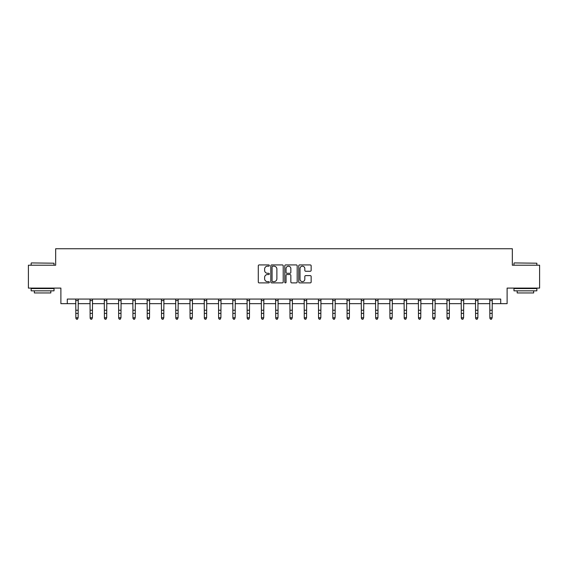 <?xml version="1.0" encoding="UTF-8"?>
<svg xmlns="http://www.w3.org/2000/svg" width="568" height="568" viewBox="0 0 568 568"><rect width="100%" height="100%" fill="white"/><g stroke="black" fill="none" stroke-linecap="round" stroke-linejoin="round"><path stroke-width="0.85" d="M269.36 265.554A0.632 0.632 0 0 0 268.728 264.929L259.185 264.929A0.902 0.902 0 0 0 258.284 265.824L258.284 281.991A0.902 0.902 0 0 0 259.185 282.892L268.728 282.892A0.632 0.632 0 0 0 269.36 282.26A0.632 0.632 0 0 0 268.728 281.636L267.493 281.636A2.875 2.875 0 0 1 264.617 278.76L264.617 277.411A2.875 2.875 0 0 1 267.493 274.536L268.728 274.536A0.632 0.632 0 0 0 269.36 273.911A0.632 0.632 0 0 0 268.728 273.279L267.493 273.279A2.875 2.875 0 0 1 264.617 270.404L264.617 269.062A2.875 2.875 0 0 1 267.493 266.186L268.728 266.186A0.632 0.632 0 0 0 269.36 265.554M310.249 271.263A0.902 0.902 0 0 0 311.15 270.361L311.15 265.824A0.902 0.902 0 0 0 310.249 264.929L299.656 264.929A0.902 0.902 0 0 0 298.754 265.824L298.754 281.991A0.902 0.902 0 0 0 299.656 282.892L310.249 282.892A0.902 0.902 0 0 0 311.15 281.991L311.15 276.517A0.902 0.902 0 0 0 310.249 275.615L305.719 275.615A0.902 0.902 0 0 0 304.817 276.517L304.817 279.229A2.4 2.4 0 0 1 302.417 281.636A2.4 2.4 0 0 1 300.01 279.229L300.01 268.586A2.4 2.4 0 0 1 302.417 266.186A2.4 2.4 0 0 1 304.817 268.586L304.817 270.361A0.902 0.902 0 0 0 305.719 271.263L310.249 271.263M67.294 303.653L67.294 299.073L500.706 299.073L500.706 303.653L507.11 303.653L507.11 288.097L539.6 288.097L539.6 265.213L512.329 265.213L512.329 248.741L55.671 248.741L55.671 265.213L28.4 265.213L28.4 288.097L60.89 288.097L60.89 303.653L75.849 303.653M283.212 265.824A0.902 0.902 0 0 0 282.317 264.929L271.717 264.929A0.902 0.902 0 0 0 270.815 265.824L270.815 281.991A0.902 0.902 0 0 0 271.717 282.892L282.317 282.892A0.902 0.902 0 0 0 283.212 281.991L283.212 265.824M285.683 264.929L296.283 264.929A0.902 0.902 0 0 1 297.185 265.824L297.185 281.991A0.902 0.902 0 0 1 296.283 282.892L291.746 282.892A0.902 0.902 0 0 1 290.851 281.991L290.851 275.437A0.902 0.902 0 0 0 289.95 274.536L286.939 274.536A0.902 0.902 0 0 0 286.045 275.437L286.045 282.26A0.632 0.632 0 0 1 285.413 282.892A0.632 0.632 0 0 1 284.788 282.26L284.788 265.824A0.902 0.902 0 0 1 285.683 264.929M78.135 303.653L90.127 303.653M92.414 303.653L104.406 303.653M106.692 303.653L118.677 303.653M120.97 303.653L132.955 303.653M135.241 303.653L147.233 303.653M149.519 303.653L161.511 303.653M163.797 303.653L175.782 303.653M178.075 303.653L190.06 303.653M192.346 303.653L204.338 303.653M206.624 303.653L218.616 303.653M220.902 303.653L232.887 303.653M235.18 303.653L247.165 303.653M249.451 303.653L261.443 303.653M263.729 303.653L275.721 303.653M278.008 303.653L289.992 303.653M292.279 303.653L304.27 303.653M306.557 303.653L318.549 303.653M320.835 303.653L332.82 303.653M335.113 303.653L347.098 303.653M349.384 303.653L361.376 303.653M363.662 303.653L375.654 303.653M377.94 303.653L389.925 303.653M392.218 303.653L404.203 303.653M406.489 303.653L418.481 303.653M420.767 303.653L432.759 303.653M435.045 303.653L447.03 303.653M449.323 303.653L461.308 303.653M463.594 303.653L475.586 303.653M477.873 303.653L489.865 303.653M492.151 303.653L500.706 303.653M272.704 266.186A0.632 0.632 0 0 0 272.072 266.811L272.072 281.004A0.632 0.632 0 0 0 272.704 281.636L274.003 281.636A2.875 2.875 0 0 0 276.879 278.76L276.879 269.062A2.875 2.875 0 0 0 274.003 266.186L272.704 266.186M290.851 268.629A2.4 2.4 0 0 0 288.445 266.229A2.4 2.4 0 0 0 286.045 268.629L286.045 272.384A0.902 0.902 0 0 0 286.939 273.279L289.95 273.279A0.902 0.902 0 0 0 290.851 272.384L290.851 268.629M75.736 299.073L75.849 317.739L78.135 317.739L77.454 319.259L76.538 319.053L77.454 319.259M77.454 319.053L78.135 317.739L78.256 299.073L75.743 299.095M76.538 319.259L75.849 318.25L76.538 319.053M31.417 262.927L54.024 263.204L31.417 262.927M42.586 290.837L31.148 290.837L31.148 288.551L54.024 288.551L54.024 290.837L42.586 290.837M50.822 290.837L50.822 292.946L34.35 292.946L34.35 290.837M514.253 262.927L536.852 263.204L514.253 262.927M525.414 290.837L513.976 290.837L513.976 288.551L536.852 288.551L536.852 290.837L525.414 290.837M533.65 290.837L533.65 292.946L517.178 292.946L517.178 290.837M91.725 319.053L92.414 317.739L92.527 299.073L90.021 299.095L90.127 317.739L92.414 317.739L91.725 319.259L90.816 319.053L91.725 319.259M90.816 319.259L90.127 318.25L90.816 319.053M106.003 319.053L106.692 317.739L106.798 299.095L104.292 299.095L104.406 317.739L106.692 317.739L106.003 319.259L105.087 319.053L106.003 319.259M105.087 319.259L104.406 318.25L105.087 319.053M120.281 319.053L120.97 317.739L121.083 299.073L118.57 299.095L118.677 317.739L120.97 317.739L120.281 319.259L119.365 319.053L120.281 319.259M119.365 319.259L118.677 318.25L119.365 319.053M134.559 319.053L135.241 317.739L135.362 299.073L132.848 299.095L132.955 317.739L135.241 317.739L134.559 319.259L133.643 319.053L134.559 319.259M133.643 319.259L132.955 318.25L133.643 319.053M148.83 319.053L149.519 317.739L149.632 299.073L147.126 299.095L147.233 317.739L149.519 317.739L148.83 319.259L147.921 319.053L148.83 319.259M147.921 319.259L147.233 318.25L147.921 319.053M163.108 319.053L163.797 317.739L163.911 299.073L161.397 299.095L161.511 317.739L163.797 317.739L163.108 319.259L162.192 319.053L163.108 319.259M162.192 319.259L161.511 318.25L162.192 319.053M175.668 299.073L175.782 317.739L178.075 317.739L177.386 319.259L176.47 319.053L177.386 319.259M177.386 319.053L178.075 317.739L178.189 299.073L175.675 299.095M176.47 319.259L175.782 318.25L176.47 319.053M191.664 319.053L192.346 317.739L192.46 299.095L189.953 299.095L190.06 317.739L192.346 317.739L191.664 319.259L190.749 319.053L191.664 319.259M190.749 319.259L190.06 318.25L190.749 319.053M205.935 319.053L206.624 317.739L206.731 299.095L204.231 299.095L204.338 317.739L206.624 317.739L205.935 319.259L205.02 319.053L205.935 319.259M205.02 319.259L204.338 318.25L205.02 319.053M220.214 319.053L220.902 317.739L221.016 299.073L218.502 299.095L218.616 317.739L220.902 317.739L220.214 319.259L219.298 319.053L220.214 319.259M219.298 319.259L218.616 318.25L219.298 319.053M234.492 319.053L235.18 317.739L235.294 299.073L232.781 299.095L232.887 317.739L235.18 317.739L234.492 319.259L233.576 319.053L234.492 319.259M233.576 319.259L232.887 318.25L233.576 319.053M248.77 319.053L249.451 317.739L249.572 299.073L247.059 299.095L247.165 317.739L249.451 317.739L248.77 319.259L247.854 319.053L248.77 319.259M247.854 319.259L247.165 318.25L247.854 319.053M263.041 319.053L263.729 317.739L263.843 299.073L261.33 299.095L261.443 317.739L263.729 317.739L263.041 319.259L262.125 319.053L263.041 319.259M262.125 319.259L261.443 318.25L262.125 319.053M275.601 299.073L275.721 317.739L278.008 317.739L277.319 319.259L276.403 319.053L277.319 319.259M277.319 319.053L278.008 317.739L278.121 299.073L275.608 299.095M276.403 319.259L275.721 318.25L276.403 319.053M291.597 319.053L292.279 317.739L292.392 299.095L289.886 299.095L289.992 317.739L292.279 317.739L291.597 319.259L290.681 319.053L291.597 319.259M290.681 319.259L289.992 318.25L290.681 319.053M305.875 319.053L306.557 317.739L306.677 299.073L304.164 299.095L304.27 317.739L306.557 317.739L305.875 319.259L304.959 319.053L305.875 319.259M304.959 319.259L304.27 318.25L304.959 319.053M320.146 319.053L320.835 317.739L320.948 299.073L318.435 299.095L318.549 317.739L320.835 317.739L320.146 319.259L319.23 319.053L320.146 319.259M319.23 319.259L318.549 318.25L319.23 319.053M334.424 319.053L335.113 317.739L335.226 299.073L332.713 299.095L332.82 317.739L335.113 317.739L334.424 319.259L333.508 319.053L334.424 319.259M333.508 319.259L332.82 318.25L333.508 319.053M348.702 319.053L349.384 317.739L349.505 299.073L346.991 299.095L347.098 317.739L349.384 317.739L348.702 319.259L347.786 319.053L348.702 319.259M347.786 319.259L347.098 318.25L347.786 319.053M361.262 299.073L361.376 317.739L363.662 317.739L362.98 319.259L362.064 319.053L362.98 319.259M362.98 319.053L363.662 317.739L363.783 299.073L361.269 299.095M362.064 319.259L361.376 318.25L362.064 319.053M375.533 299.073L375.654 317.739L377.94 317.739L377.251 319.259L376.335 319.053L377.251 319.259M377.251 319.053L377.94 317.739L378.054 299.073L375.54 299.095M376.335 319.259L375.654 318.25L376.335 319.053M391.529 319.053L392.218 317.739L392.325 299.095L389.818 299.095L389.925 317.739L392.218 317.739L391.529 319.259L390.614 319.053L391.529 319.259M390.614 319.259L389.925 318.25L390.614 319.053M405.808 319.053L406.489 317.739L406.61 299.073L404.096 299.095L404.203 317.739L406.489 317.739L405.808 319.259L404.892 319.053L405.808 319.259M404.892 319.259L404.203 318.25L404.892 319.053M420.079 319.053L420.767 317.739L420.888 299.073L418.375 299.095L418.481 317.739L420.767 317.739L420.079 319.259L419.17 319.053L420.079 319.259M419.17 319.259L418.481 318.25L419.17 319.053M434.357 319.053L435.045 317.739L435.159 299.073L432.646 299.095L432.759 317.739L435.045 317.739L434.357 319.259L433.441 319.053L434.357 319.259M433.441 319.259L432.759 318.25L433.441 319.053M448.635 319.053L449.323 317.739L449.437 299.073L446.924 299.095L447.03 317.739L449.323 317.739L448.635 319.259L447.719 319.053L448.635 319.259M447.719 319.259L447.03 318.25L447.719 319.053M461.195 299.073L461.308 317.739L463.594 317.739L462.913 319.259L461.997 319.053L462.913 319.259M462.913 319.053L463.594 317.739L463.715 299.073L461.202 299.095M461.997 319.259L461.308 318.25L461.997 319.053M477.184 319.053L477.873 317.739L477.986 299.073L475.48 299.095L475.586 317.739L477.873 317.739L477.184 319.259L476.275 319.053L477.184 319.259M476.275 319.259L475.586 318.25L476.275 319.053M491.462 319.053L492.151 317.739L492.257 299.095L489.751 299.095L489.865 317.739L492.151 317.739L491.462 319.259L490.546 319.053L491.462 319.259M490.546 319.259L489.865 318.25L490.546 319.053M78.135 310.242L75.849 310.242M78.135 313.38L75.849 313.38M78.135 300.579L75.849 300.579M92.414 310.242L90.127 310.242M92.414 313.38L90.127 313.38M92.414 300.579L90.127 300.579M106.692 310.242L104.406 310.242M106.692 313.38L104.406 313.38M106.692 300.579L104.406 300.579M120.97 310.242L118.677 310.242M120.97 313.38L118.677 313.38M120.97 300.579L118.677 300.579M135.241 310.242L132.955 310.242M135.241 313.38L132.955 313.38M135.241 300.579L132.955 300.579M149.519 310.242L147.233 310.242M149.519 313.38L147.233 313.38M149.519 300.579L147.233 300.579M163.797 310.242L161.511 310.242M163.797 313.38L161.511 313.38M163.797 300.579L161.511 300.579M178.075 310.242L175.782 310.242M178.075 313.38L175.782 313.38M178.075 300.579L175.782 300.579M192.346 310.242L190.06 310.242M192.346 313.38L190.06 313.38M192.346 300.579L190.06 300.579M206.624 310.242L204.338 310.242M206.624 313.38L204.338 313.38M206.624 300.579L204.338 300.579M220.902 310.242L218.616 310.242M220.902 313.38L218.616 313.38M220.902 300.579L218.616 300.579M235.18 310.242L232.887 310.242M235.18 313.38L232.887 313.38M235.18 300.579L232.887 300.579M249.451 310.242L247.165 310.242M249.451 313.38L247.165 313.38M249.451 300.579L247.165 300.579M263.729 310.242L261.443 310.242M263.729 313.38L261.443 313.38M263.729 300.579L261.443 300.579M278.008 310.242L275.721 310.242M278.008 313.38L275.721 313.38M278.008 300.579L275.721 300.579M292.279 310.242L289.992 310.242M292.279 313.38L289.992 313.38M292.279 300.579L289.992 300.579M306.557 310.242L304.27 310.242M306.557 313.38L304.27 313.38M306.557 300.579L304.27 300.579M320.835 310.242L318.549 310.242M320.835 313.38L318.549 313.38M320.835 300.579L318.549 300.579M335.113 310.242L332.82 310.242M335.113 313.38L332.82 313.38M335.113 300.579L332.82 300.579M349.384 310.242L347.098 310.242M349.384 313.38L347.098 313.38M349.384 300.579L347.098 300.579M363.662 310.242L361.376 310.242M363.662 313.38L361.376 313.38M363.662 300.579L361.376 300.579M377.94 310.242L375.654 310.242M377.94 313.38L375.654 313.38M377.94 300.579L375.654 300.579M392.218 310.242L389.925 310.242M392.218 313.38L389.925 313.38M392.218 300.579L389.925 300.579M406.489 310.242L404.203 310.242M406.489 313.38L404.203 313.38M406.489 300.579L404.203 300.579M420.767 310.242L418.481 310.242M420.767 313.38L418.481 313.38M420.767 300.579L418.481 300.579M435.045 310.242L432.759 310.242M435.045 313.38L432.759 313.38M435.045 300.579L432.759 300.579M449.323 310.242L447.03 310.242M449.323 313.38L447.03 313.38M449.323 300.579L447.03 300.579M463.594 310.242L461.308 310.242M463.594 313.38L461.308 313.38M463.594 300.579L461.308 300.579M477.873 310.242L475.586 310.242M477.873 313.38L475.586 313.38M477.873 300.579L475.586 300.579M492.151 310.242L489.865 310.242M492.151 313.38L489.865 313.38M492.151 300.579L489.865 300.579M31.148 265.213L31.148 263.204M36.359 288.551L36.359 288.097M48.805 288.551L48.805 288.097M54.024 265.213L54.024 263.204M513.976 265.213L513.976 263.204M519.195 288.551L519.195 288.097M531.641 288.551L531.641 288.097M536.852 265.213L536.852 263.204"/></g></svg>

